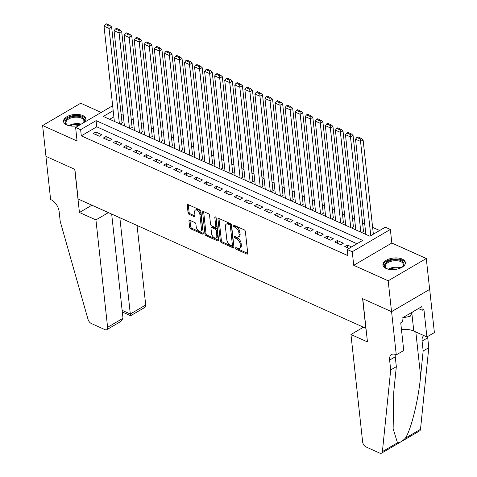 <?xml version="1.0" encoding="UTF-8"?>
<svg xmlns="http://www.w3.org/2000/svg" width="477" height="477" viewBox="0 0 477 477"><rect width="100%" height="100%" fill="white"/><g stroke="black" fill="none" stroke-linecap="round" stroke-linejoin="round"><path stroke-width="0.72" d="M235.602 248.189A0.996 0.56 -120.3 0 0 236.389 249.346L246.877 254.062A1.419 0.799 -120.3 0 0 247.462 254.074A1.419 0.799 -120.3 0 0 247.736 253.293L245.363 231.482A1.419 0.799 -120.3 0 0 244.248 229.831L233.754 225.114A0.996 0.56 -120.3 0 0 233.342 225.108A0.996 0.56 -120.3 0 0 233.158 225.651A0.996 0.56 -120.3 0 0 233.939 226.813L235.298 227.422A4.543 2.564 -120.3 0 1 238.876 232.716L239.072 234.535A4.543 2.564 -120.3 0 1 238.208 237.033A4.543 2.564 -120.3 0 1 236.336 236.991L234.976 236.383A0.996 0.56 -120.3 0 0 234.571 236.371A0.996 0.56 -120.3 0 0 234.38 236.92A0.996 0.56 -120.3 0 0 235.161 238.077L236.52 238.691A4.543 2.564 -120.3 0 1 240.104 243.985L240.301 245.804A4.543 2.564 -120.3 0 1 239.43 248.302A4.543 2.564 -120.3 0 1 237.558 248.261L236.204 247.646A0.996 0.56 -120.3 0 0 235.793 247.641A0.996 0.56 -120.3 0 0 235.602 248.189M236.699 247.873A0.996 0.56 -120.3 0 0 237.415 248.744L247.742 253.382M234.249 225.341A0.996 0.56 -120.3 0 0 234.97 226.211L236.324 226.819L235.298 227.422M235.477 236.604A0.996 0.56 -120.3 0 0 236.193 237.474L237.552 238.089L236.52 238.691M84.793 122.046A11.275 5.778 -6.2 0 0 85.961 119.029A11.275 5.778 -6.2 0 0 82.783 115.553A11.275 5.778 -6.2 0 0 70.226 115.297A11.275 5.778 -6.2 0 0 63.542 121.468A11.275 5.778 -6.2 0 0 66.72 124.95A11.275 5.778 -6.2 0 0 79.54 125.117M386.12 268.468A11.275 5.778 -6.2 0 0 398.677 268.718A11.275 5.778 -6.2 0 0 405.367 262.553A11.275 5.778 -6.2 0 0 402.189 259.071A11.275 5.778 -6.2 0 0 389.631 258.814A11.275 5.778 -6.2 0 0 382.942 264.985A11.275 5.778 -6.2 0 0 386.12 268.468M189.816 220.296A1.419 0.799 -120.3 0 0 189.232 220.279A1.419 0.799 -120.3 0 0 188.958 221.06L189.625 227.183A1.419 0.799 -120.3 0 0 190.74 228.835L202.397 234.07A1.419 0.799 -120.3 0 0 202.981 234.082A1.419 0.799 -120.3 0 0 203.25 233.301L200.883 211.496A1.419 0.799 -120.3 0 0 199.762 209.838L188.111 204.603A1.419 0.799 -120.3 0 0 187.527 204.591A1.419 0.799 -120.3 0 0 187.252 205.372L188.057 212.766A1.419 0.799 -120.3 0 0 189.178 214.417L194.163 216.659A1.419 0.799 -120.3 0 0 194.747 216.671A1.419 0.799 -120.3 0 0 195.021 215.89L194.622 212.229A3.798 2.147 -120.3 0 1 195.343 210.136A3.798 2.147 -120.3 0 1 198.092 211.013A3.798 2.147 -120.3 0 1 199.905 214.602L201.461 228.954A3.798 2.147 -120.3 0 1 200.739 231.047A3.798 2.147 -120.3 0 1 197.991 230.17A3.798 2.147 -120.3 0 1 196.178 226.581L195.922 224.19A1.419 0.799 -120.3 0 0 194.801 222.532L189.816 220.296M356.993 243.753L96.748 126.816L81.305 135.85L80.631 129.678L75.604 127.419L112.661 105.745M396.274 354.864L391.581 311.666L362.758 298.715L367.457 341.914L350.959 334.502L362.621 441.881A4.335 2.451 -120.3 0 0 366.044 446.937L379.775 453.108A4.335 2.451 -120.3 0 0 381.558 453.15A4.335 2.451 -120.3 0 0 382.399 451.612L390.693 369.967L389.62 360.093A10.118 5.718 59.7 0 1 391.551 354.518A10.118 5.718 59.7 0 1 395.725 354.614L396.274 354.864L403.739 350.5L400.74 322.851L402.385 321.886L401.986 318.183L421.859 306.562L422.258 310.265L423.91 309.299L426.909 336.947L434.38 332.582L429.682 289.384L391.534 311.642L362.609 298.65L365.829 328.271L78.115 198.987L74.895 169.365L45.977 156.373L42.62 125.517L77.077 140.995L75.604 127.419M391.534 311.642L388.183 280.786L426.283 258.504L391.826 243.02L390.353 229.443L352.253 251.731L347.22 249.471L362.669 240.432L96.08 120.645L80.631 129.678M391.826 243.02L353.725 265.307L388.183 280.786M353.725 265.307L352.253 251.731M81.305 135.85L347.888 255.642L347.22 249.471M220.332 240.98A1.419 0.799 -120.3 0 0 221.453 242.632L233.104 247.867A1.419 0.799 -120.3 0 0 233.688 247.885A1.419 0.799 -120.3 0 0 233.957 247.104L231.589 225.293A1.419 0.799 -120.3 0 0 230.474 223.641L218.818 218.406A1.419 0.799 -120.3 0 0 218.233 218.388A1.419 0.799 -120.3 0 0 217.965 219.17L220.332 240.98L221.364 240.378A1.419 0.799 -120.3 0 0 222.479 242.03L233.968 247.193M217.75 240.968L206.1 235.733A1.419 0.799 -120.3 0 1 204.979 234.082L202.612 212.271A1.419 0.799 -120.3 0 1 202.88 211.49A1.419 0.799 -120.3 0 1 203.464 211.508L208.449 213.744A1.419 0.799 -120.3 0 1 209.57 215.401L210.53 224.244A1.419 0.799 -120.3 0 0 211.651 225.901L214.96 227.386A1.419 0.799 -120.3 0 0 215.544 227.398A1.419 0.799 -120.3 0 0 215.813 226.617L214.811 217.411A0.996 0.56 -120.3 0 1 215.002 216.862A0.996 0.56 -120.3 0 1 215.723 217.095A0.996 0.56 -120.3 0 1 216.194 218.031L218.603 240.205A1.419 0.799 -120.3 0 1 218.335 240.986A1.419 0.799 -120.3 0 1 217.75 240.968L218.609 240.468M101.219 112.441L80.726 103.229L42.62 125.517M429.634 289.36L426.283 258.504M120.198 124.026L122.5 122.678L121.999 122.452M130.257 128.551L132.564 127.198L132.057 126.977M140.316 133.071L142.623 131.724L142.116 131.497M150.374 137.591L152.682 136.243L152.181 136.017M160.439 142.11L162.74 140.763L162.24 140.536M170.498 146.63L172.799 145.282L172.298 145.056M180.556 151.149L182.864 149.802L182.357 149.575M190.615 155.669L192.923 154.321L192.416 154.095M200.674 160.189L202.981 158.841L202.481 158.614M210.739 164.708L213.04 163.361L212.539 163.134M220.797 169.234L223.099 167.88L222.598 167.66M230.856 173.753L233.164 172.406L232.657 172.179M240.915 178.273L243.222 176.925L242.715 176.699M250.974 182.792L253.281 181.445L252.78 181.218M261.038 187.312L263.34 185.964L262.839 185.738M271.097 191.832L273.399 190.484L272.898 190.257M281.156 196.351L283.463 195.004L282.956 194.777M291.214 200.871L293.522 199.523L293.015 199.297M301.273 205.396L303.581 204.043L303.08 203.822M311.338 209.916L313.639 208.568L313.139 208.342M321.397 214.435L323.698 213.088L323.197 212.861M331.455 218.955L333.763 217.607L333.256 217.381M341.514 223.474L343.822 222.127L343.315 221.9M351.573 227.994L353.88 226.647L353.379 226.42M361.638 232.514L363.939 231.166L363.438 230.94M351.585 246.913L347.369 245.023L344.793 246.526L349.009 248.422M334.735 242.006L340.769 244.719L343.345 243.21L337.311 240.503L334.735 242.006M324.676 237.486L330.71 240.199L333.286 238.691L327.246 235.978L324.676 237.486M314.611 232.967L320.651 235.68L323.227 234.171L317.187 231.458L314.611 232.967M304.553 228.447L310.593 231.16L313.162 229.652L307.128 226.939L304.553 228.447M294.494 223.928L300.528 226.635L303.104 225.132L297.07 222.419L294.494 223.928M284.435 219.402L290.469 222.115L293.045 220.612L287.011 217.9L284.435 219.402M274.376 214.883L280.41 217.595L282.986 216.093L276.946 213.38L274.376 214.883M264.312 210.363L270.352 213.076L272.927 211.573L266.887 208.86L264.312 210.363M254.253 205.843L260.293 208.556L262.863 207.048L256.829 204.341L254.253 205.843M244.194 201.324L250.228 204.037L252.804 202.528L246.77 199.815L244.194 201.324M234.135 196.804L240.169 199.517L242.745 198.009L236.711 195.296L234.135 196.804M224.077 192.285L230.111 194.998L232.687 193.489L226.647 190.776L224.077 192.285M214.012 187.765L220.052 190.478L222.628 188.97L216.588 186.257L214.012 187.765M203.953 183.246L209.993 185.952L212.563 184.45L206.529 181.737L203.953 183.246M193.895 178.72L199.929 181.433L202.504 179.93L196.47 177.217L193.895 178.72M183.836 174.2L189.87 176.913L192.446 175.411L186.412 172.698L183.836 174.2M173.777 169.681L179.811 172.394L182.387 170.891L176.347 168.178L173.777 169.681M163.718 165.161L169.752 167.874L172.328 166.366L166.288 163.659L163.718 165.161M153.654 160.642L159.694 163.355L162.263 161.846L156.229 159.133L153.654 160.642M143.595 156.122L149.629 158.835L152.205 157.327L146.171 154.614L143.595 156.122M133.536 151.603L139.57 154.315L142.146 152.807L136.112 150.094L133.536 151.603M123.477 147.083L129.511 149.79L132.087 148.287L126.053 145.574L123.477 147.083M113.419 142.557L119.453 145.27L122.029 143.768L115.989 141.055L113.419 142.557M103.354 138.038L109.394 140.751L111.964 139.248L105.93 136.535L103.354 138.038M101.905 134.729L95.871 132.016L93.295 133.518L99.329 136.231L101.905 134.729M379.644 230.504L372.615 227.344M364.708 223.791L362.556 222.825M354.644 219.271L352.497 218.305M344.585 214.751L342.432 213.785M334.526 210.232L332.374 209.26M324.467 205.706L322.315 204.74M314.409 201.187L312.256 200.221M304.35 196.667L302.197 195.701M294.285 192.148L292.133 191.182M284.226 187.628L282.074 186.662M274.168 183.108L272.015 182.142M264.109 178.589L261.956 177.623M254.05 174.069L251.898 173.103M243.985 169.55L241.839 168.578M233.927 165.024L231.774 164.058M223.868 160.505L221.716 159.539M213.809 155.985L211.657 155.019M203.751 151.465L201.598 150.499M193.686 146.946L191.539 145.98M183.627 142.426L181.475 141.46M173.568 137.907L171.416 136.941M163.51 133.387L161.357 132.415M153.451 128.862L151.298 127.896M143.386 124.342L141.24 123.376M133.327 119.822L131.175 118.856M123.269 115.303L121.116 114.337M113.866 116.811L109.632 119.28M113.192 110.64L103.288 116.43L369.878 236.216L385.321 227.183L390.353 229.443M96.748 126.816L96.08 120.645M347.369 245.023L347.673 247.819M337.311 240.503L337.615 243.3M327.246 235.978L327.55 238.78M317.187 231.458L317.491 234.261M307.128 226.939L307.432 229.741M297.07 222.419L297.374 225.222M287.011 217.9L287.315 220.696M276.946 213.38L277.25 216.176M266.887 208.86L267.192 211.657M256.829 204.341L257.133 207.137M246.77 199.815L247.074 202.618M236.711 195.296L237.015 198.098M226.647 190.776L226.951 193.579M216.588 186.257L216.892 189.059M206.529 181.737L206.833 184.533M196.47 177.217L196.774 180.014M186.412 172.698L186.716 175.494M176.347 168.178L176.651 170.975M166.288 163.659L166.592 166.455M156.229 159.133L156.534 161.936M146.171 154.614L146.475 157.416M136.112 150.094L136.416 152.896M126.053 145.574L126.357 148.377M115.989 141.055L116.293 143.851M105.93 136.535L106.234 139.332M95.871 132.016L96.175 134.812M239.43 248.302L240.462 247.7A4.543 2.564 -120.3 0 0 241.326 245.202L240.301 245.804M237.552 238.089A4.543 2.564 -120.3 0 1 241.129 243.383L241.326 245.202M238.208 237.033L239.239 236.431A4.543 2.564 -120.3 0 0 240.104 233.933L239.072 234.535M236.324 226.819A4.543 2.564 -120.3 0 1 239.907 232.114L240.104 233.933M218.985 218.478A1.419 0.799 -120.3 0 0 218.991 218.567L221.364 240.378M231.834 245.685A0.996 0.56 -120.3 0 0 232.245 245.697A0.996 0.56 -120.3 0 0 232.43 245.148L230.355 226.009A0.996 0.56 -120.3 0 0 229.568 224.846L228.137 224.202A4.543 2.564 -120.3 0 0 226.265 224.16A4.543 2.564 -120.3 0 0 225.4 226.664L226.819 239.746A4.543 2.564 -120.3 0 0 230.403 245.041L231.834 245.685M232.245 245.697L233.271 245.095A0.996 0.56 -120.3 0 0 233.462 244.546L232.43 245.148M226.265 224.16L227.296 223.558A4.543 2.564 -120.3 0 1 229.169 223.6L230.6 224.244A0.996 0.56 -120.3 0 1 231.381 225.406L233.462 244.546M218.609 240.295L207.125 235.131L206.1 235.733M203.631 211.579A1.419 0.799 -120.3 0 0 203.637 211.669L206.01 233.48A1.419 0.799 -120.3 0 0 207.125 235.131M215.544 227.398L216.57 226.796A1.419 0.799 -120.3 0 0 216.844 226.015L215.896 217.297M211.526 233.42A3.798 2.147 -120.3 0 0 213.338 237.009A3.798 2.147 -120.3 0 0 216.087 237.886A3.798 2.147 -120.3 0 0 216.808 235.793L216.26 230.737A1.419 0.799 -120.3 0 0 215.145 229.085L211.836 227.595A1.419 0.799 -120.3 0 0 211.251 227.583A1.419 0.799 -120.3 0 0 210.977 228.364L211.526 233.42M216.087 237.886L217.118 237.284A3.798 2.147 -120.3 0 0 217.84 235.191L216.808 235.793M211.251 227.583L212.277 226.98A1.419 0.799 -120.3 0 1 212.867 226.992L216.17 228.483A1.419 0.799 -120.3 0 1 217.291 230.135L217.84 235.191M200.739 231.047L201.765 230.445A3.798 2.147 -120.3 0 0 202.492 228.352L201.461 228.954M195.343 210.136L196.375 209.534A3.798 2.147 -120.3 0 1 199.124 210.411A3.798 2.147 -120.3 0 1 200.93 214L202.492 228.352M188.278 204.681A1.419 0.799 -120.3 0 0 188.284 204.77L189.089 212.164A1.419 0.799 -120.3 0 0 190.204 213.815L195.027 215.98M189.983 220.368A1.419 0.799 -120.3 0 0 189.989 220.457L190.651 226.581A1.419 0.799 -120.3 0 0 191.772 228.233L203.256 233.396M373.36 234.183L363.116 139.928L360.546 141.436L370.784 235.686M365.859 234.416L355.514 139.177L356.868 137.459L360.385 139.04L361.417 138.437L357.899 136.857L356.868 137.459M360.385 139.04L360.546 141.436L355.514 139.177M361.417 138.437L363.116 139.928M388.189 269.165A9.761 5.003 173.8 0 1 386.799 268.569A9.761 5.003 173.8 0 1 386.102 262.678A9.761 5.003 173.8 0 1 396.888 259.709A9.761 5.003 173.8 0 1 402.367 266.876A9.761 5.003 173.8 0 1 401.133 267.758M402.087 267.108A9.039 4.633 -6.2 0 0 403.309 264.395A9.039 4.633 -6.2 0 0 396.757 260.698A9.039 4.633 -6.2 0 0 385.344 266.351A9.039 4.633 -6.2 0 0 387.121 268.736M405.355 263.268A11.204 5.742 -6.2 0 0 397.275 258.963A11.204 5.742 -6.2 0 0 383.103 265.683M402.397 317.944L410.19 316.293L412.361 312.113M409.892 313.556L410.19 316.293M68.789 125.648A9.761 5.003 173.8 0 1 67.394 125.052A9.761 5.003 173.8 0 1 66.702 119.161A9.761 5.003 173.8 0 1 77.483 116.191A9.761 5.003 173.8 0 1 83.582 122.756M83.26 122.941A9.039 4.633 -6.2 0 0 83.91 120.878A9.039 4.633 -6.2 0 0 77.357 117.181A9.039 4.633 -6.2 0 0 65.939 122.827A9.039 4.633 -6.2 0 0 67.722 125.218M85.955 119.751A11.204 5.742 -6.2 0 0 77.87 115.446A11.204 5.742 -6.2 0 0 63.703 122.166M390.693 369.967L396.327 366.67L393.787 391.7L393.137 428.769L397.466 442.799C399.571 442.93 402.224 441.374 405.432 438.136C411.287 429.115 418.454 399.78 420.613 376.013L423.153 350.977L422.085 341.103A10.118 5.718 59.7 0 1 423.91 335.599M423.153 350.977L428.793 347.679L427.72 337.805A10.118 5.718 59.7 0 1 427.66 336.506M395.284 354.435A10.118 5.718 59.7 0 0 395.254 356.796L396.327 366.67M405.432 438.136L420.499 429.324L428.793 347.679M391.581 311.666L429.682 289.384M350.959 334.502L363.444 327.198M401.461 329.518A16.266 8.336 173.8 0 1 413.786 331.05L426.909 336.947M420.499 429.324A4.335 2.451 59.7 0 1 419.665 430.868L381.558 453.15M418.454 308.553L422.258 310.265M108.422 212.611L95.937 219.909L107.599 327.294L122.994 318.284L111.678 214.072M122.994 318.284L120.997 321.361L106.776 329.679A4.335 2.451 -120.3 0 1 104.988 329.637L91.256 323.466A4.335 2.451 -120.3 0 1 88.018 319.334L60.221 221.471L59.148 211.597A10.118 5.718 -120.3 0 0 51.17 199.797L50.616 199.547L45.923 156.349L74.746 169.299L79.438 212.498L95.937 219.909M91.924 205.193L79.438 212.498M119.852 217.745L130.31 314.009L145.706 305.006A4.335 2.451 59.7 0 1 144.877 307.397L130.65 315.714L122.315 311.976M137.066 225.478L145.706 305.006M106.776 329.679A4.335 2.451 -120.3 0 0 107.599 327.294M130.781 314.552C130.716 316.221 130.555 316.042 130.31 314.009L122.136 310.336M363.492 231.428L353.058 135.408L350.482 136.917L360.833 232.156M355.8 229.896L345.455 134.657L346.809 132.94L350.327 134.52L351.358 133.918L347.834 132.338L346.809 132.94M350.327 134.52L350.482 136.917L345.455 134.657M351.358 133.918L353.058 135.408M353.427 226.909L342.999 130.889L340.423 132.397L350.768 227.636M345.742 225.371L335.397 130.138L336.75 128.42L340.268 130L341.299 129.398L337.776 127.818L336.75 128.42M340.268 130L340.423 132.397L335.397 130.138M341.299 129.398L342.999 130.889M343.368 222.389L332.94 126.369L330.364 127.878L340.709 223.111M335.683 220.851L325.332 125.618L326.685 123.901L330.209 125.481L331.241 124.879L327.717 123.299L326.685 123.901M330.209 125.481L330.364 127.878L325.332 125.618M331.241 124.879L332.94 126.369M333.31 217.87L322.881 121.85L320.305 123.358L330.65 218.591M325.618 216.331L315.273 121.092L316.627 119.375L320.15 120.961L321.176 120.359L317.658 118.773L316.627 119.375M320.15 120.961L320.305 123.358L315.273 121.092M321.176 120.359L322.881 121.85M323.251 213.35L312.817 117.33L310.247 118.833L320.592 214.072M315.559 211.812L305.214 116.573L306.568 114.856L310.086 116.442L311.117 115.839L307.599 114.253L306.568 114.856M310.086 116.442L310.247 118.833L305.214 116.573M311.117 115.839L312.817 117.33M313.192 208.831L302.758 112.81L300.182 114.313L310.533 209.552M305.501 207.292L295.156 112.053L296.509 110.336L300.027 111.922L301.059 111.32L297.535 109.734L296.509 110.336M300.027 111.922L300.182 114.313L295.156 112.053M301.059 111.32L302.758 112.81M303.133 204.311L292.699 108.291L290.123 109.793L300.468 205.032M295.442 202.773L285.097 107.534L286.45 105.816L289.968 107.397L291 106.794L287.476 105.214L286.45 105.816M289.968 107.397L290.123 109.793L285.097 107.534M291 106.794L292.699 108.291M293.069 199.785L282.64 103.771L280.065 105.274L290.41 200.513M285.383 198.253L275.032 103.014L276.386 101.297L279.91 102.877L280.941 102.275L277.417 100.695L276.386 101.297M279.91 102.877L280.065 105.274L275.032 103.014M280.941 102.275L282.64 103.771M283.01 195.266L272.582 99.246L270.006 100.754L280.351 195.993M275.318 193.734L264.973 98.495L266.327 96.777L269.851 98.357L270.876 97.755L267.358 96.175L266.327 96.777M269.851 98.357L270.006 100.754L264.973 98.495M270.876 97.755L272.582 99.246M272.951 190.746L262.517 94.726L259.947 96.235L270.292 191.474M265.26 189.214L254.915 93.975L256.268 92.258L259.786 93.838L260.818 93.236L257.3 91.656L256.268 92.258M259.786 93.838L259.947 96.235L254.915 93.975M260.818 93.236L262.517 94.726M262.893 186.227L252.458 90.207L249.882 91.715L260.233 186.948M255.201 184.688L244.856 89.455L246.21 87.738L249.727 89.318L250.759 88.716L247.235 87.136L246.21 87.738M249.727 89.318L249.882 91.715L244.856 89.455M250.759 88.716L252.458 90.207M252.834 181.707L242.399 85.687L239.824 87.196L250.169 182.429M245.142 180.169L234.797 84.936L236.151 83.219L239.669 84.799L240.7 84.196L237.176 82.616L236.151 83.219M239.669 84.799L239.824 87.196L234.797 84.936M240.7 84.196L242.399 85.687M242.769 177.188L232.341 81.168L229.765 82.67L240.11 177.909M235.083 175.649L224.739 80.41L226.086 78.693L229.61 80.279L230.641 79.677L227.118 78.091L226.086 78.693M229.61 80.279L229.765 82.67L224.739 80.41M230.641 79.677L232.341 81.168M232.71 172.668L222.282 76.648L219.706 78.15L230.051 173.389M225.025 171.13L214.674 75.891L216.027 74.173L219.551 75.76L220.577 75.157L217.059 73.571L216.027 74.173M219.551 75.76L219.706 78.15L214.674 75.891M220.577 75.157L222.282 76.648M222.652 168.148L212.217 72.128L209.647 73.631L219.992 168.87M214.96 166.61L204.615 71.371L205.969 69.654L209.486 71.24L210.518 70.638L207 69.052L205.969 69.654M209.486 71.24L209.647 73.631L204.615 71.371M210.518 70.638L212.217 72.128M212.593 163.629L202.159 67.609L199.589 69.111L209.934 164.35M204.901 162.091L194.556 66.852L195.91 65.134L199.428 66.714L200.459 66.112L196.935 64.532L195.91 65.134M199.428 66.714L199.589 69.111L194.556 66.852M200.459 66.112L202.159 67.609M202.534 159.103L192.1 63.083L189.524 64.592L199.875 159.831M194.843 157.571L184.498 62.332L185.851 60.615L189.369 62.195L190.401 61.593L186.877 60.013L185.851 60.615M189.369 62.195L189.524 64.592L184.498 62.332M190.401 61.593L192.1 63.083M192.469 154.584L182.041 58.564L179.465 60.072L189.81 155.311M184.784 153.051L174.439 57.812L175.786 56.095L179.31 57.675L180.342 57.073L176.818 55.493L175.786 56.095M179.31 57.675L179.465 60.072L174.439 57.812M180.342 57.073L182.041 58.564M182.411 150.064L171.982 54.044L169.407 55.553L179.751 150.792M174.725 148.526L164.374 53.293L165.728 51.576L169.252 53.156L170.277 52.553L166.759 50.973L165.728 51.576M169.252 53.156L169.407 55.553L164.374 53.293M170.277 52.553L171.982 54.044M172.352 145.545L161.924 49.525L159.348 51.033L169.693 146.266M164.66 144.006L154.315 48.773L155.669 47.056L159.187 48.636L160.218 48.034L156.7 46.454L155.669 47.056M159.187 48.636L159.348 51.033L154.315 48.773M160.218 48.034L161.924 49.525M162.293 141.025L151.859 45.005L149.289 46.513L159.634 141.747M154.602 139.487L144.257 44.248L145.61 42.531L149.128 44.117L150.16 43.514L146.636 41.928L145.61 42.531M149.128 44.117L149.289 46.513L144.257 44.248M150.16 43.514L151.859 45.005M152.235 136.505L141.8 40.485L139.224 41.988L149.575 137.227M144.543 134.967L134.198 39.728L135.551 38.011L139.069 39.597L140.101 38.995L136.577 37.409L135.551 38.011M139.069 39.597L139.224 41.988L134.198 39.728M140.101 38.995L141.8 40.485M142.17 131.986L131.741 35.966L129.166 37.468L139.511 132.707M134.484 130.448L124.139 35.209L125.487 33.491L129.011 35.077L130.042 34.475L126.518 32.889L125.487 33.491M129.011 35.077L129.166 37.468L124.139 35.209M130.042 34.475L131.741 35.966M132.111 127.466L121.683 31.446L119.107 32.949L129.452 128.188M124.425 125.928L114.075 30.689L115.428 28.972L118.952 30.552L119.977 29.95L116.46 28.37L115.428 28.972M118.952 30.552L119.107 32.949L114.075 30.689M119.977 29.95L121.683 31.446M122.052 122.941L111.624 26.927L109.048 28.429L119.393 123.668M114.361 121.408L104.016 26.169L105.369 24.452L108.893 26.032L109.919 25.43L106.401 23.85L105.369 24.452M108.893 26.032L109.048 28.429L104.016 26.169M109.919 25.43L111.624 26.927M237.415 248.744L236.389 249.346M234.97 226.211L233.939 226.813M236.193 237.474L235.161 238.077M241.129 243.383L240.104 243.985M239.907 232.114L238.876 232.716M247.736 253.555L246.877 254.062M218.991 218.567L217.965 219.17M233.963 247.366L233.104 247.867M222.479 242.03L221.453 242.632M231.381 225.406L230.355 226.009M230.6 224.244L229.568 224.846M229.169 223.6L228.137 224.202M206.01 233.48L204.979 234.082M203.637 211.669L202.612 212.271M216.844 226.015L215.813 226.617M215.574 216.969L214.811 217.411M217.291 230.135L216.26 230.737M216.17 228.483L215.145 229.085M212.867 226.992L211.836 227.595M200.93 214L199.905 214.602M195.021 216.159L194.163 216.659M190.204 213.815L189.178 214.417M189.089 212.164L188.057 212.766M188.284 204.77L187.252 205.372M203.256 233.569L202.397 234.07M191.772 228.233L190.74 228.835M190.651 226.581L189.625 227.183M189.989 220.457L188.958 221.06M388.367 269.207A9.039 4.633 173.8 0 1 397.454 267.132A9.039 4.633 173.8 0 1 400.972 267.835M399.923 268.289A8.741 4.478 -6.2 0 0 397.442 267.895A8.741 4.478 -6.2 0 0 389.488 269.422M68.968 125.689A9.039 4.633 173.8 0 1 78.055 123.615A9.039 4.633 173.8 0 1 81.156 124.175M80.255 124.7A8.741 4.478 -6.2 0 0 78.043 124.378A8.741 4.478 -6.2 0 0 70.083 125.904M422.085 341.103L427.72 337.805M395.254 356.796L389.62 360.093M382.399 451.612L397.466 442.799M420.613 376.013L415.825 331.968M411.836 313.127L413.786 331.05"/></g></svg>
